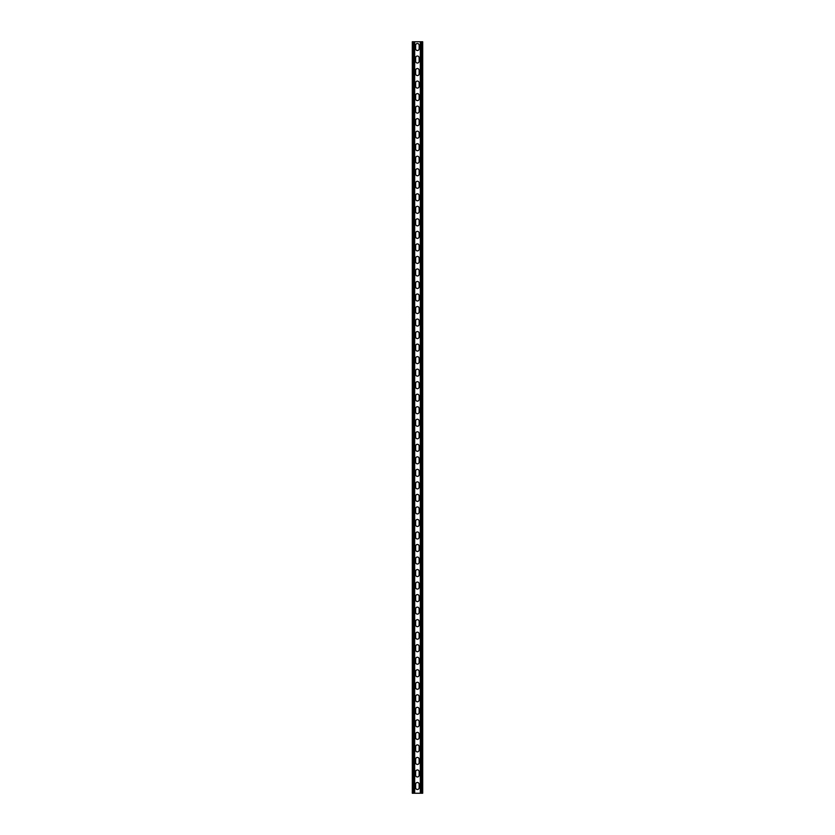 <?xml version="1.0" encoding="UTF-8"?>
<svg xmlns="http://www.w3.org/2000/svg" width="835" height="835" viewBox="0 0 835 835"><rect width="100%" height="100%" fill="white"/><g stroke="black" fill="none" stroke-linecap="round" stroke-linejoin="round"><path stroke-width="1.25" d="M412.928 41.75L412.302 41.75L412.302 793.25L412.928 793.25L412.928 41.75L422.698 41.75L422.698 793.25L420.318 793.25L420.318 41.75M415.632 784.232L415.632 787.739A1.753 1.753 0 0 0 417.385 789.492A1.753 1.753 0 0 0 419.139 787.739L419.139 784.232A1.753 1.753 0 0 0 417.385 782.478A1.753 1.753 0 0 0 415.632 784.232M415.632 771.707L415.632 775.214A1.753 1.753 0 0 0 417.385 776.967A1.753 1.753 0 0 0 419.139 775.214L419.139 771.707A1.753 1.753 0 0 0 417.385 769.953A1.753 1.753 0 0 0 415.632 771.707M415.632 759.182L415.632 762.689A1.753 1.753 0 0 0 417.385 764.442A1.753 1.753 0 0 0 419.139 762.689L419.139 759.182A1.753 1.753 0 0 0 417.385 757.428A1.753 1.753 0 0 0 415.632 759.182M415.632 746.657L415.632 750.164A1.753 1.753 0 0 0 417.385 751.917A1.753 1.753 0 0 0 419.139 750.164L419.139 746.657A1.753 1.753 0 0 0 417.385 744.903A1.753 1.753 0 0 0 415.632 746.657M415.632 734.132L415.632 737.639A1.753 1.753 0 0 0 417.385 739.392A1.753 1.753 0 0 0 419.139 737.639L419.139 734.132A1.753 1.753 0 0 0 417.385 732.378A1.753 1.753 0 0 0 415.632 734.132M415.632 721.607L415.632 725.114A1.753 1.753 0 0 0 417.385 726.867A1.753 1.753 0 0 0 419.139 725.114L419.139 721.607A1.753 1.753 0 0 0 417.385 719.853A1.753 1.753 0 0 0 415.632 721.607M415.632 709.082L415.632 712.589A1.753 1.753 0 0 0 417.385 714.342A1.753 1.753 0 0 0 419.139 712.589L419.139 709.082A1.753 1.753 0 0 0 417.385 707.328A1.753 1.753 0 0 0 415.632 709.082M415.632 696.557L415.632 700.064A1.753 1.753 0 0 0 417.385 701.817A1.753 1.753 0 0 0 419.139 700.064L419.139 696.557A1.753 1.753 0 0 0 417.385 694.803A1.753 1.753 0 0 0 415.632 696.557M415.632 684.032L415.632 687.539A1.753 1.753 0 0 0 417.385 689.292A1.753 1.753 0 0 0 419.139 687.539L419.139 684.032A1.753 1.753 0 0 0 417.385 682.278A1.753 1.753 0 0 0 415.632 684.032M415.632 671.507L415.632 675.014A1.753 1.753 0 0 0 417.385 676.767A1.753 1.753 0 0 0 419.139 675.014L419.139 671.507A1.753 1.753 0 0 0 417.385 669.753A1.753 1.753 0 0 0 415.632 671.507M415.632 658.982L415.632 662.489A1.753 1.753 0 0 0 417.385 664.242A1.753 1.753 0 0 0 419.139 662.489L419.139 658.982A1.753 1.753 0 0 0 417.385 657.228A1.753 1.753 0 0 0 415.632 658.982M415.632 646.457L415.632 649.964A1.753 1.753 0 0 0 417.385 651.717A1.753 1.753 0 0 0 419.139 649.964L419.139 646.457A1.753 1.753 0 0 0 417.385 644.703A1.753 1.753 0 0 0 415.632 646.457M415.632 633.932L415.632 637.439A1.753 1.753 0 0 0 417.385 639.192A1.753 1.753 0 0 0 419.139 637.439L419.139 633.932A1.753 1.753 0 0 0 417.385 632.178A1.753 1.753 0 0 0 415.632 633.932M415.632 621.407L415.632 624.914A1.753 1.753 0 0 0 417.385 626.667A1.753 1.753 0 0 0 419.139 624.914L419.139 621.407A1.753 1.753 0 0 0 417.385 619.653A1.753 1.753 0 0 0 415.632 621.407M415.632 608.882L415.632 612.389A1.753 1.753 0 0 0 417.385 614.142A1.753 1.753 0 0 0 419.139 612.389L419.139 608.882A1.753 1.753 0 0 0 417.385 607.128A1.753 1.753 0 0 0 415.632 608.882M415.632 596.357L415.632 599.864A1.753 1.753 0 0 0 417.385 601.617A1.753 1.753 0 0 0 419.139 599.864L419.139 596.357A1.753 1.753 0 0 0 417.385 594.603A1.753 1.753 0 0 0 415.632 596.357M415.632 583.832L415.632 587.339A1.753 1.753 0 0 0 417.385 589.092A1.753 1.753 0 0 0 419.139 587.339L419.139 583.832A1.753 1.753 0 0 0 417.385 582.078A1.753 1.753 0 0 0 415.632 583.832M415.632 571.307L415.632 574.814A1.753 1.753 0 0 0 417.385 576.567A1.753 1.753 0 0 0 419.139 574.814L419.139 571.307A1.753 1.753 0 0 0 417.385 569.553A1.753 1.753 0 0 0 415.632 571.307M415.632 558.782L415.632 562.289A1.753 1.753 0 0 0 417.385 564.042A1.753 1.753 0 0 0 419.139 562.289L419.139 558.782A1.753 1.753 0 0 0 417.385 557.028A1.753 1.753 0 0 0 415.632 558.782M415.632 546.257L415.632 549.764A1.753 1.753 0 0 0 417.385 551.517A1.753 1.753 0 0 0 419.139 549.764L419.139 546.257A1.753 1.753 0 0 0 417.385 544.503A1.753 1.753 0 0 0 415.632 546.257M415.632 533.732L415.632 537.239A1.753 1.753 0 0 0 417.385 538.992A1.753 1.753 0 0 0 419.139 537.239L419.139 533.732A1.753 1.753 0 0 0 417.385 531.978A1.753 1.753 0 0 0 415.632 533.732M415.632 521.207L415.632 524.714A1.753 1.753 0 0 0 417.385 526.467A1.753 1.753 0 0 0 419.139 524.714L419.139 521.207A1.753 1.753 0 0 0 417.385 519.453A1.753 1.753 0 0 0 415.632 521.207M415.632 508.682L415.632 512.189A1.753 1.753 0 0 0 417.385 513.942A1.753 1.753 0 0 0 419.139 512.189L419.139 508.682A1.753 1.753 0 0 0 417.385 506.928A1.753 1.753 0 0 0 415.632 508.682M415.632 496.157L415.632 499.664A1.753 1.753 0 0 0 417.385 501.417A1.753 1.753 0 0 0 419.139 499.664L419.139 496.157A1.753 1.753 0 0 0 417.385 494.404A1.753 1.753 0 0 0 415.632 496.157M415.632 483.632L415.632 487.139A1.753 1.753 0 0 0 417.385 488.892A1.753 1.753 0 0 0 419.139 487.139L419.139 483.632A1.753 1.753 0 0 0 417.385 481.878A1.753 1.753 0 0 0 415.632 483.632M415.632 471.107L415.632 474.614A1.753 1.753 0 0 0 417.385 476.367A1.753 1.753 0 0 0 419.139 474.614L419.139 471.107A1.753 1.753 0 0 0 417.385 469.353A1.753 1.753 0 0 0 415.632 471.107M415.632 458.582L415.632 462.089A1.753 1.753 0 0 0 417.385 463.842A1.753 1.753 0 0 0 419.139 462.089L419.139 458.582A1.753 1.753 0 0 0 417.385 456.828A1.753 1.753 0 0 0 415.632 458.582M415.632 446.057L415.632 449.564A1.753 1.753 0 0 0 417.385 451.317A1.753 1.753 0 0 0 419.139 449.564L419.139 446.057A1.753 1.753 0 0 0 417.385 444.303A1.753 1.753 0 0 0 415.632 446.057M415.632 433.532L415.632 437.039A1.753 1.753 0 0 0 417.385 438.792A1.753 1.753 0 0 0 419.139 437.039L419.139 433.532A1.753 1.753 0 0 0 417.385 431.779A1.753 1.753 0 0 0 415.632 433.532M415.632 421.007L415.632 424.514A1.753 1.753 0 0 0 417.385 426.267A1.753 1.753 0 0 0 419.139 424.514L419.139 421.007A1.753 1.753 0 0 0 417.385 419.253A1.753 1.753 0 0 0 415.632 421.007M415.632 408.482L415.632 411.989A1.753 1.753 0 0 0 417.385 413.742A1.753 1.753 0 0 0 419.139 411.989L419.139 408.482A1.753 1.753 0 0 0 417.385 406.728A1.753 1.753 0 0 0 415.632 408.482M415.632 395.957L415.632 399.464A1.753 1.753 0 0 0 417.385 401.217A1.753 1.753 0 0 0 419.139 399.464L419.139 395.957A1.753 1.753 0 0 0 417.385 394.203A1.753 1.753 0 0 0 415.632 395.957M415.632 383.432L415.632 386.939A1.753 1.753 0 0 0 417.385 388.692A1.753 1.753 0 0 0 419.139 386.939L419.139 383.432A1.753 1.753 0 0 0 417.385 381.678A1.753 1.753 0 0 0 415.632 383.432M415.632 370.907L415.632 374.414A1.753 1.753 0 0 0 417.385 376.167A1.753 1.753 0 0 0 419.139 374.414L419.139 370.907A1.753 1.753 0 0 0 417.385 369.154A1.753 1.753 0 0 0 415.632 370.907M415.632 358.382L415.632 361.889A1.753 1.753 0 0 0 417.385 363.642A1.753 1.753 0 0 0 419.139 361.889L419.139 358.382A1.753 1.753 0 0 0 417.385 356.628A1.753 1.753 0 0 0 415.632 358.382M415.632 345.857L415.632 349.364A1.753 1.753 0 0 0 417.385 351.117A1.753 1.753 0 0 0 419.139 349.364L419.139 345.857A1.753 1.753 0 0 0 417.385 344.103A1.753 1.753 0 0 0 415.632 345.857M415.632 333.332L415.632 336.839A1.753 1.753 0 0 0 417.385 338.592A1.753 1.753 0 0 0 419.139 336.839L419.139 333.332A1.753 1.753 0 0 0 417.385 331.579A1.753 1.753 0 0 0 415.632 333.332M415.632 320.807L415.632 324.314A1.753 1.753 0 0 0 417.385 326.067A1.753 1.753 0 0 0 419.139 324.314L419.139 320.807A1.753 1.753 0 0 0 417.385 319.053A1.753 1.753 0 0 0 415.632 320.807M415.632 308.282L415.632 311.789A1.753 1.753 0 0 0 417.385 313.542A1.753 1.753 0 0 0 419.139 311.789L419.139 308.282A1.753 1.753 0 0 0 417.385 306.529A1.753 1.753 0 0 0 415.632 308.282M415.632 295.757L415.632 299.264A1.753 1.753 0 0 0 417.385 301.017A1.753 1.753 0 0 0 419.139 299.264L419.139 295.757A1.753 1.753 0 0 0 417.385 294.003A1.753 1.753 0 0 0 415.632 295.757M415.632 283.232L415.632 286.739A1.753 1.753 0 0 0 417.385 288.492A1.753 1.753 0 0 0 419.139 286.739L419.139 283.232A1.753 1.753 0 0 0 417.385 281.478A1.753 1.753 0 0 0 415.632 283.232M415.632 270.707L415.632 274.214A1.753 1.753 0 0 0 417.385 275.967A1.753 1.753 0 0 0 419.139 274.214L419.139 270.707A1.753 1.753 0 0 0 417.385 268.954A1.753 1.753 0 0 0 415.632 270.707M415.632 258.182L415.632 261.689A1.753 1.753 0 0 0 417.385 263.442A1.753 1.753 0 0 0 419.139 261.689L419.139 258.182A1.753 1.753 0 0 0 417.385 256.428A1.753 1.753 0 0 0 415.632 258.182M415.632 245.657L415.632 249.164A1.753 1.753 0 0 0 417.385 250.917A1.753 1.753 0 0 0 419.139 249.164L419.139 245.657A1.753 1.753 0 0 0 417.385 243.904A1.753 1.753 0 0 0 415.632 245.657M415.632 233.132L415.632 236.639A1.753 1.753 0 0 0 417.385 238.392A1.753 1.753 0 0 0 419.139 236.639L419.139 233.132A1.753 1.753 0 0 0 417.385 231.379A1.753 1.753 0 0 0 415.632 233.132M415.632 220.607L415.632 224.114A1.753 1.753 0 0 0 417.385 225.868A1.753 1.753 0 0 0 419.139 224.114L419.139 220.607A1.753 1.753 0 0 0 417.385 218.853A1.753 1.753 0 0 0 415.632 220.607M415.632 208.082L415.632 211.589A1.753 1.753 0 0 0 417.385 213.343A1.753 1.753 0 0 0 419.139 211.589L419.139 208.082A1.753 1.753 0 0 0 417.385 206.328A1.753 1.753 0 0 0 415.632 208.082M415.632 195.557L415.632 199.064A1.753 1.753 0 0 0 417.385 200.817A1.753 1.753 0 0 0 419.139 199.064L419.139 195.557A1.753 1.753 0 0 0 417.385 193.803A1.753 1.753 0 0 0 415.632 195.557M415.632 183.032L415.632 186.539A1.753 1.753 0 0 0 417.385 188.292A1.753 1.753 0 0 0 419.139 186.539L419.139 183.032A1.753 1.753 0 0 0 417.385 181.279A1.753 1.753 0 0 0 415.632 183.032M415.632 170.507L415.632 174.014A1.753 1.753 0 0 0 417.385 175.768A1.753 1.753 0 0 0 419.139 174.014L419.139 170.507A1.753 1.753 0 0 0 417.385 168.754A1.753 1.753 0 0 0 415.632 170.507M415.632 157.982L415.632 161.489A1.753 1.753 0 0 0 417.385 163.243A1.753 1.753 0 0 0 419.139 161.489L419.139 157.982A1.753 1.753 0 0 0 417.385 156.228A1.753 1.753 0 0 0 415.632 157.982M415.632 145.457L415.632 148.964A1.753 1.753 0 0 0 417.385 150.718A1.753 1.753 0 0 0 419.139 148.964L419.139 145.457A1.753 1.753 0 0 0 417.385 143.703A1.753 1.753 0 0 0 415.632 145.457M415.632 132.932L415.632 136.439A1.753 1.753 0 0 0 417.385 138.192A1.753 1.753 0 0 0 419.139 136.439L419.139 132.932A1.753 1.753 0 0 0 417.385 131.179A1.753 1.753 0 0 0 415.632 132.932M415.632 120.407L415.632 123.914A1.753 1.753 0 0 0 417.385 125.668A1.753 1.753 0 0 0 419.139 123.914L419.139 120.407A1.753 1.753 0 0 0 417.385 118.654A1.753 1.753 0 0 0 415.632 120.407M415.632 107.882L415.632 111.389A1.753 1.753 0 0 0 417.385 113.142A1.753 1.753 0 0 0 419.139 111.389L419.139 107.882A1.753 1.753 0 0 0 417.385 106.129A1.753 1.753 0 0 0 415.632 107.882M415.632 95.357L415.632 98.864A1.753 1.753 0 0 0 417.385 100.618A1.753 1.753 0 0 0 419.139 98.864L419.139 95.357A1.753 1.753 0 0 0 417.385 93.603A1.753 1.753 0 0 0 415.632 95.357M415.632 82.832L415.632 86.339A1.753 1.753 0 0 0 417.385 88.093A1.753 1.753 0 0 0 419.139 86.339L419.139 82.832A1.753 1.753 0 0 0 417.385 81.079A1.753 1.753 0 0 0 415.632 82.832M415.632 70.307L415.632 73.814A1.753 1.753 0 0 0 417.385 75.568A1.753 1.753 0 0 0 419.139 73.814L419.139 70.307A1.753 1.753 0 0 0 417.385 68.553A1.753 1.753 0 0 0 415.632 70.307M415.632 57.782L415.632 61.289A1.753 1.753 0 0 0 417.385 63.042A1.753 1.753 0 0 0 419.139 61.289L419.139 57.782A1.753 1.753 0 0 0 417.385 56.028A1.753 1.753 0 0 0 415.632 57.782M415.632 45.257L415.632 48.764A1.753 1.753 0 0 0 417.385 50.517A1.753 1.753 0 0 0 419.139 48.764L419.139 45.257A1.753 1.753 0 0 0 417.385 43.503A1.753 1.753 0 0 0 415.632 45.257M420.318 793.25L414.682 793.25L414.682 41.75M414.682 793.25L412.928 793.25M422.072 793.25L422.072 41.75M420.944 793.25L420.944 41.75M414.056 793.25L414.056 41.75"/></g></svg>
